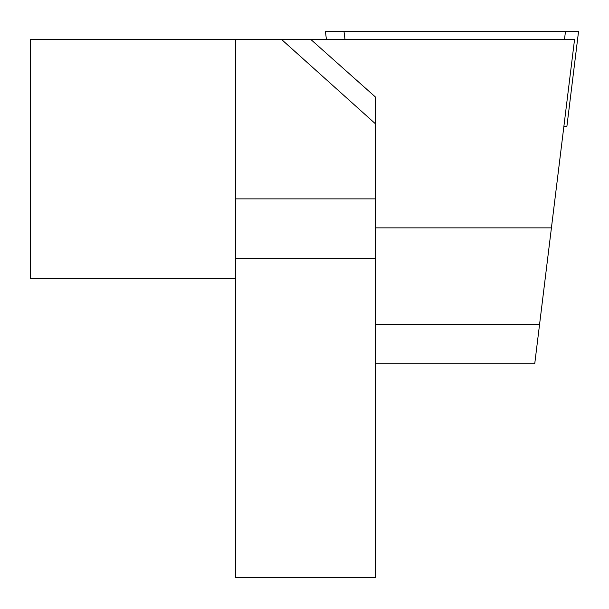 <?xml version="1.0" encoding="UTF-8"?>
<svg xmlns="http://www.w3.org/2000/svg" width="609" height="609" viewBox="0 0 609 609"><rect width="100%" height="100%" fill="white"/><g stroke="black" fill="none" stroke-linecap="round" stroke-linejoin="round"><path stroke-width="0.91" d="M375.258 96.861L375.258 123.635L375.258 96.861L310.765 39.418L235.736 39.418L235.736 198.869L375.258 198.869L375.258 577.553L235.736 577.553L235.736 198.869M310.765 39.418L574.561 39.418L534.74 363.725L375.258 363.725M235.736 278.587L30.45 278.587L30.45 39.418L235.736 39.418M281.51 39.418L375.258 123.635L375.258 198.869M375.258 258.658L235.736 258.658M326.409 39.418L325.427 31.447L578.55 31.447L566.903 126.314L563.896 126.314M566.903 126.314L578.55 31.447M539.536 324.673L375.258 324.673M564.49 39.418L565.472 31.447M344.983 39.418L344.001 31.447M375.258 227.857L551.427 227.857"/></g></svg>
